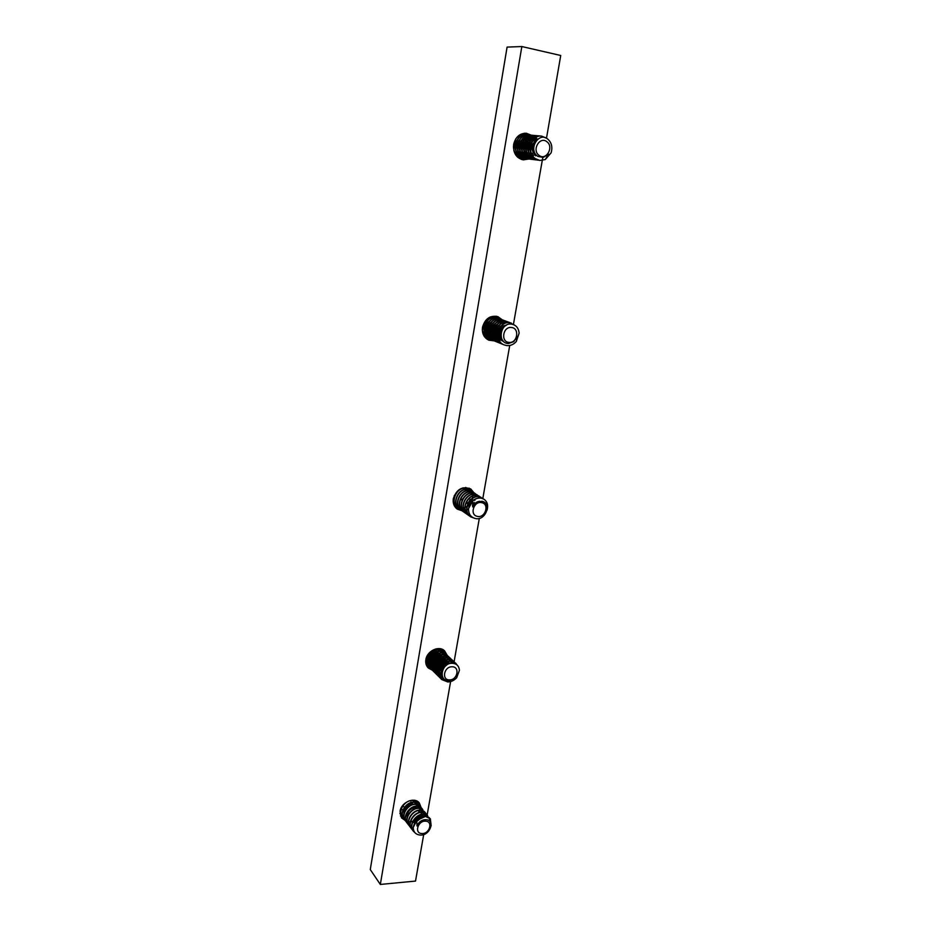 <?xml version="1.0" encoding="UTF-8"?>
<svg xmlns="http://www.w3.org/2000/svg" width="931" height="931" viewBox="0 0 931 931"><rect width="100%" height="100%" fill="white"/><g stroke="black" fill="none" stroke-linecap="round" stroke-linejoin="round"><path stroke-width="1.4" d="M525.072 158.607L521.488 159.48M528.645 159.05L523.245 159.864C516.205 158.072 513.004 152.928 513.644 144.445C515.483 137.043 519.673 133.308 526.224 133.226L531.38 135.216M490.823 339.489L487.309 339.396M494.198 340.862L488.88 340.211C483.945 337.767 481.827 333.438 482.502 327.223C485.063 318.623 490.195 315.097 497.91 316.645L502.251 319.787L499.319 318.972C488.438 317.401 483.55 337.278 494.314 340.921L495.199 341.223M402.425 816.953L400.435 815.94M405.055 820.362L401.482 817.849L400.051 811.238C401.18 802.208 414.714 796.482 419.334 803.011L420.975 807.142M444.215 656.727L444.075 657.379M443.691 658.671L443.133 659.998M442.947 660.37L441.864 662.116M439.676 664.478L438.082 665.665M437.721 665.886L436.616 666.48M435.627 666.899L434.44 667.271M433.578 667.457L432.519 667.597M432.345 667.608L431.181 667.62M430.157 667.515L431.158 667.958M430.052 667.504L427.015 666.398M447.02 659.846L446.636 661.208M446.554 661.464L446.321 662.046M446.158 662.441L445.379 663.908M444.995 664.501L442.237 667.515M441.666 667.946L440.223 668.877M437.454 670.017L436.651 670.215M435.673 670.367L434.416 670.436M434.253 670.425L433.264 670.355M433.357 670.762L428.237 667.969C426.165 665.781 425.374 663.012 425.874 659.648C427.015 650.827 439.164 645.171 444.587 650.874L446.95 654.912M458.971 508.629L455.841 507.895M474.961 499.703L474.81 500.447M474.182 502.414L472.448 505.51M468.409 509.141L467.292 509.723M466.361 510.107L465.36 510.409M465.186 510.456L464.092 510.665M462.893 510.758L462.218 510.758M461.962 510.747L457.237 509.106C454.014 506.639 452.699 503.147 453.316 498.62C456.667 489.054 462.498 485.842 470.807 488.996L474.263 493.151M380.337 884.45L370.27 869.566L507.092 47.097L521.849 46.55L380.337 884.45L415.517 881.075L423.71 834.502M521.849 46.55L560.73 55.488L546.485 138.265M542.715 157.921L542.459 159.41M542.424 159.562L542.284 160.365M542.273 160.446L513.47 324.197M509.734 345.471L482.817 498.504M479.325 518.334L454.107 661.697M450.616 681.573L427.178 814.823M469.154 488.147L470.981 490.718M442.981 649.698L444.087 652.247M417.751 801.556L418.298 803.86M418.345 804.954L418.228 806.246M496.188 316.191L498.853 318.495M524.409 133.226L527.958 135.03M532.788 146.435L532.579 148.355M421.813 833.536C429.435 834.281 433.439 821.386 425.642 821.189C417.984 820.409 413.981 833.396 421.813 833.536M416.983 825.972L416.797 820.444L413.236 827.438C413.341 832.07 415.692 834.607 420.265 835.072C430.157 835.98 435.801 819.489 425.642 819.711L420.777 821.514L416.983 825.972C418.764 821.992 421.522 819.897 425.258 819.664L425.804 819.699M422.209 815.835L424.187 816.243M421.999 815.579L424.455 816.219M418.985 811.785L420.917 812.181M418.787 811.541L421.184 812.158M415.017 822.248L413.853 822.445M413.573 822.457L412.596 822.445M421.487 815.87L421.033 817.046M419.555 819.187L417.658 820.77M415.249 821.875L413.946 822.154M415.808 807.782L417.682 808.155M407.126 817.709C407.08 811.844 409.908 808.457 415.61 807.538L417.961 808.131M404.101 813.252C404.496 807.724 407.347 804.57 412.654 803.825M404.007 813.636C403.996 807.829 406.824 804.477 412.468 803.581M413.236 827.438C414.679 820.653 418.659 816.906 425.188 816.208L430.238 818.64M416.797 820.444L425.397 816.464L430.343 818.768L431.169 825.809M415.913 800.8L416.518 801.719M416.599 801.859L417.007 802.953M417.053 803.116L417.251 804.396M416.413 801.626L415.529 800.52M412.107 800.206L417.286 802.51L417.972 803.581M403.135 817.744L402.39 816.918C397.432 811.099 404.997 799.776 412.608 800.462L418.089 803.674M403.845 818.803L403.74 818.675C398.771 812.844 406.358 801.498 413.981 802.173L418.962 804.593M404.682 819.757L403.938 818.931C398.968 813.1 406.556 801.742 414.179 802.417L419.672 805.652M405.392 820.828L405.288 820.7C400.318 814.858 407.918 803.476 415.552 804.151L421.138 807.526M421.208 807.677L421.592 808.806M421.638 808.981L421.79 810.319M421.801 810.529L421.638 812.146M421.534 812.588L421.219 813.624M421.138 813.845L420.847 814.509M420.672 814.869L420.114 815.824M419.846 816.231L414.726 820.479M414.272 820.688L413.248 821.061M412.852 821.177L412.014 821.375M411.77 821.421L410.606 821.561M406.23 821.782L405.485 820.956C400.505 815.114 408.115 803.721 415.75 804.396L421.254 807.631M421.336 807.771L421.755 808.876M421.801 809.051L421.987 810.366M421.999 810.564L421.883 812.146M421.045 814.765L420.533 815.731M420.3 816.091L414.481 820.933M414.074 821.095L413.05 821.433M412.677 821.526L411.968 821.677M411.735 821.712L410.652 821.817M410.268 821.829L409.326 821.782M406.952 822.853L406.847 822.725C401.866 816.883 409.489 805.466 417.135 806.13L422.139 808.55M407.801 823.819L407.045 822.981C402.064 817.127 409.687 805.722 417.332 806.386L422.86 809.621M408.511 824.901L408.418 824.773C403.426 818.908 411.071 807.468 418.729 808.131L424.338 811.518M409.372 825.867L408.616 825.029C403.623 819.164 411.269 807.724 418.927 808.376L424.466 811.623M410.094 826.949L409.989 826.821C404.985 820.956 412.654 809.481 420.335 810.133L425.351 812.554M410.955 827.927L410.187 827.077C405.183 821.212 412.852 809.726 420.533 810.377L426.072 813.636M411.677 829.021L411.572 828.893C406.568 823.004 414.248 811.495 421.941 812.146L427.573 815.544M412.538 829.998L411.77 829.149C406.766 823.26 414.446 811.751 422.15 812.402L427.701 815.649M413.271 831.092L413.166 830.964C408.15 825.075 415.854 813.531 423.558 814.171L429.203 817.581M429.272 817.732L429.808 821.317M415.005 832.768L413.364 831.22C408.348 825.332 416.052 813.787 423.768 814.427L429.331 817.686M400.761 814.8L399.923 813.473M401.598 815.742L399.911 813.275M402.297 816.79L402.204 816.673C399.783 812.844 400.249 808.783 403.577 804.489M411.77 803.872L410.28 805.501M405.613 809.9L404.578 809.83M402.355 809.679L401.18 809.598M411.421 802.464L410.943 801.859M405.904 809.47L405.183 808.539M404.345 807.468L403.635 806.56M451.931 666.782C443.808 666.584 441.41 680.375 449.626 679.886C457.691 680.049 460.123 666.363 451.931 666.782M451.57 663.291C441.329 663.396 438.059 681.445 449.079 680.677L454.119 678.629L457.458 673.718L456.69 677.71L459.449 670.215C458.89 665.595 456.26 663.291 451.57 663.291L450.988 662.546M433.939 665.153L432.612 665.037M432.345 664.978L431.332 664.664M430.134 664.024L429.121 663.128M428.912 662.884L427.585 659.951M427.492 659.148C427.853 653.946 430.471 650.897 435.347 649.989L435.964 649.989M433.939 664.943L432.612 664.862M432.368 664.827L431.274 664.525M430.041 663.896L429.342 663.372M428.912 662.919L427.527 660.382M427.376 659.742C427.294 654.19 429.878 650.874 435.138 649.791M442.237 676.011C439.851 669.424 442.109 665.106 448.998 663.047L451.163 663.338M442.272 676.104C439.502 669.482 441.678 665.06 448.777 662.837L451.395 663.303M441.957 675.708L439.409 671.775M439.292 671.007C439.537 665.595 442.19 662.383 447.264 661.382L448.125 661.406M441.876 675.58L439.351 672.194M439.188 671.565C438.978 665.816 441.597 662.36 447.043 661.173L448.579 661.289M441.341 674.603L440.375 674.091M439.083 672.962L437.686 670.064M437.57 669.284C437.838 663.896 440.491 660.719 445.53 659.73L446.356 659.742M441.282 674.451L440.282 673.963M439.083 672.985L437.64 670.483M437.477 669.843C437.279 664.129 439.886 660.684 445.309 659.52L446.822 659.637M441.934 673.439L441.096 673.346M440.922 673.311L439.769 672.973M439.095 672.554L438.443 672.194M437.361 671.251L435.976 668.353M435.871 667.574C436.15 662.22 438.792 659.055 443.808 658.089L444.611 658.101M441.922 673.229L441.073 673.16M440.887 673.136L439.711 672.822M437.361 671.286L435.929 668.772M435.766 668.144C435.592 662.453 438.198 659.032 443.598 657.88L445.065 657.984M439.188 671.623L438.07 671.298M434.23 667.073L435.65 669.587L434.277 666.654M434.172 665.863C434.474 660.545 437.105 657.402 442.097 656.448L442.853 656.46M439.164 671.46L438.001 671.146M434.067 666.445C433.916 660.777 436.511 657.379 441.888 656.25L443.331 656.343M437.465 669.948L436.371 669.622M433.951 667.876L432.589 664.967M432.484 664.175C432.799 658.88 435.44 655.761 440.398 654.819L441.119 654.83M437.419 669.773L436.313 669.47M433.951 667.911L432.531 665.386M432.38 664.757C432.24 659.113 434.847 655.738 440.177 654.621L441.597 654.714M435.743 668.283L434.684 667.969M433.462 667.306L432.473 666.445M432.263 666.212L430.913 663.279M430.809 662.488C431.146 657.228 433.776 654.132 438.699 653.201M437.326 668.225L436.011 668.167M435.766 668.121L434.614 667.818M433.38 667.19L432.671 666.654M432.263 666.235L430.855 663.71M430.704 663.07C430.588 657.461 433.183 654.109 438.489 653.003M434.044 666.631L432.996 666.305M429.179 662.046L430.576 664.571L429.249 661.615M429.144 660.812C429.494 655.587 432.112 652.503 437.023 651.595L437.675 651.595M434.067 666.468L432.938 666.165M429.04 661.406C428.935 655.82 431.519 652.491 436.814 651.397L438.152 651.479M447.578 661.836L447.45 663.047M447.38 663.338L446.74 665.083M443.342 668.772L441.294 669.726M447.089 663.431L446.182 665.49M443.715 668.167L441.387 669.412M445.681 661.662L445.437 662.5M440.433 667.76L439.56 668.086M445.402 661.755L445.053 662.721M440.654 667.352L439.641 667.771M443.994 659.998L443.761 660.801M438.676 666.142L437.838 666.445M437.547 666.526L436.336 666.747M443.715 660.079L443.4 661.01M438.885 665.746L437.919 666.142M437.617 666.247L436.418 666.515M442.306 658.333L442.097 659.101M436.918 664.536L436.115 664.815M442.039 658.415L441.736 659.311M437.116 664.152L436.197 664.525M447.508 681.736L441.55 679.351C435.347 673.776 441.829 661.022 450.104 661.103L455.596 663.093M456.69 677.71C454.188 680.456 451.198 681.876 447.73 681.946L441.76 679.572C435.568 673.986 442.05 661.231 450.325 661.313L455.713 663.198L457.051 664.99M432.24 666.631L430.925 666.526M430.75 666.491L429.587 666.212M429.435 666.154L428.423 665.735M428.283 665.665L425.967 663.768M427.271 665.037L425.979 663.838M432.275 666.84L430.96 666.701M430.785 666.666L429.645 666.363M429.494 666.305L428.493 665.863M428.353 665.793L427.48 665.234M433.904 668.272L432.601 668.167M432.426 668.144L431.251 667.853M431.1 667.806L430.075 667.376M429.936 667.306L428.237 666.119L425.804 660.172M428.923 666.677L425.723 661.313M433.962 668.481L432.636 668.342M432.461 668.318L431.309 668.004M430.017 667.446L429.133 666.875M435.568 669.924L434.288 669.82M434.114 669.796L432.938 669.505M432.775 669.459L431.751 669.028M431.612 668.958L430.704 668.411M430.588 668.33L429.691 667.562C423.582 662.057 429.936 649.547 438.082 649.663L443.505 651.653M430.669 668.446L429.901 667.771C423.78 662.255 430.134 649.745 438.292 649.861L444.296 652.515M437.244 671.588L435.987 671.484M435.801 671.46L434.626 671.17M434.463 671.123L433.427 670.692M433.287 670.623L432.38 670.076M432.252 669.983L431.356 669.214C425.234 663.698 431.6 651.153 439.769 651.269L445.879 654.039M437.372 671.798L436.022 671.67M435.836 671.635L434.672 671.332M434.521 671.274L433.497 670.832M432.345 670.099L431.565 669.424C425.432 663.908 431.809 651.351 439.991 651.467L446.007 654.132M438.932 673.253L437.698 673.16M437.512 673.125L436.313 672.845M436.162 672.799L435.114 672.368M434.975 672.298L434.055 671.74M433.939 671.658L433.031 670.879C426.898 665.351 433.287 652.771 441.469 652.887L447.59 655.668M434.021 671.775L433.241 671.088C427.108 665.56 433.497 652.98 441.69 653.085L447.02 654.982L448.23 656.716M440.631 674.928L439.409 674.835M439.223 674.812L438.024 674.533M437.861 674.475L436.814 674.044M436.674 673.974L435.743 673.427M435.627 673.334L434.719 672.554C428.563 667.027 434.975 654.4 443.179 654.505L448.626 656.506M435.72 673.45L434.928 672.764C428.772 667.224 435.184 654.609 443.389 654.714L449.44 657.379M442.341 676.616L439.735 676.22M439.572 676.174L438.513 675.743M438.373 675.673L437.442 675.115M437.326 675.022L436.406 674.242C430.25 668.691 436.674 656.041 444.902 656.146L450.36 658.136M437.419 675.138L436.627 674.451C430.459 668.9 436.883 656.25 445.111 656.343L451.174 659.02M443.424 678.292L440.235 677.442M440.095 677.372L438.326 676.15C432.147 670.588 438.606 657.903 446.845 657.996L452.908 660.673M439.036 676.721L438.117 675.941C431.937 670.378 438.385 657.693 446.624 657.786L452.094 659.788M445.577 680.014L440.875 678.513M440.747 678.431L439.828 677.64C433.637 672.077 440.107 659.346 448.358 659.439L453.839 661.441M440.84 678.548L440.037 677.849C433.858 672.287 440.316 659.555 448.579 659.648L454.665 662.325M439.688 648.639L442.481 650.827M442.574 650.944L443.109 651.863M442.376 660.661L438.489 664.711M435.65 666.096L434.312 666.445M439.234 648.593L442.609 650.909M442.69 651.025L443.261 651.921M442.819 660.428L441.387 662.535M440.351 663.617L438.268 665.188M437.884 665.409L436.581 666.037M445.972 654.167L446.519 655.087M446.577 655.238L446.985 656.32M445.635 664.094L442.039 667.864M441.562 668.167L440.212 668.9M446.089 654.249L446.659 655.156M446.124 663.838L441.783 668.365M442.656 670.169L441.05 670.914M440.072 659.346L436.406 663.931M431.763 665.642L429.389 665.525M435.836 648.907L437.64 649.687M437.931 649.885L439.269 651.269M432.694 650.664L431.868 652.107M429.016 655.354L427.911 656.052M427.62 656.122L426.98 656.25M428.923 660.475L427.701 660.486M427.282 660.498L425.816 660.51M511.363 327.491C502.868 326.339 500.471 342.038 509.059 342.399C517.485 343.504 519.94 327.933 511.363 327.491M510.875 324.058C500.168 322.906 496.91 343.318 508.442 343.527L513.714 341.642L517.17 336.347L516.309 341.491L519.137 333.147C518.532 327.677 515.774 324.64 510.875 324.058M488.787 335.521L486.948 334.52M486.645 334.276L484.225 330.377M483.945 328.899L486.855 321.172M490.276 335.847L489.508 335.719M488.379 335.381L486.994 334.625M486.704 334.415L484.341 331.296M483.98 330.272C483.131 326.048 484.376 322.708 487.716 320.241M503.357 341.258C497.899 334.811 498.807 329.516 506.092 325.373M503.45 341.363C496.665 338.232 499.342 325.559 506.429 325.175M502.414 341.002L498.073 336.184M497.748 334.823C497.34 331.32 498.446 328.41 501.041 326.083M502.17 340.897L498.19 337.034M497.817 336.079C496.77 331.436 498.108 327.84 501.844 325.268M500.413 340.199L498.853 339.326M498.539 339.093L496.06 335.335M495.746 333.961C495.362 330.528 496.444 327.665 498.981 325.361M500.156 340.094L498.888 339.431M498.597 339.221L496.176 336.207M495.804 335.23C494.78 330.656 496.107 327.095 499.784 324.535M498.411 339.396L496.84 338.512M496.526 338.279L494.058 334.497M493.744 333.112C493.395 329.749 494.454 326.921 496.933 324.651M498.166 339.303L496.875 338.616M496.584 338.407L494.175 335.369M493.802 334.392C492.813 329.877 494.128 326.35 497.748 323.813M496.432 338.605L494.838 337.709M494.536 337.464L492.068 333.67M491.766 332.262C491.44 328.969 492.476 326.187 494.896 323.941M496.188 338.5L494.873 337.813M494.582 337.604L492.185 334.543M491.824 333.566C490.858 329.097 492.15 325.606 495.723 323.092M492.895 337.01L494.466 337.813L492.848 336.906M492.546 336.661L490.09 332.833M489.787 331.413C489.485 328.189 490.521 325.466 492.871 323.243M492.592 336.801L490.206 333.729M489.846 332.739C488.903 328.329 490.195 324.872 493.698 322.37M492.499 337.034L490.87 336.103M490.567 335.858L488.123 332.018M487.832 330.575L490.858 322.545M492.255 336.929L490.916 336.207M490.625 335.998L488.24 332.914M487.879 331.913C486.971 327.572 488.24 324.151 491.696 321.661M490.753 336.312L488.903 335.311M488.6 335.067L486.168 331.192M485.889 329.725L488.845 321.847M492.22 336.615L491.44 336.498M490.311 336.149L488.95 335.416M488.659 335.207L486.285 332.099M485.924 331.087C485.051 326.804 486.308 323.429 489.706 320.951M500.89 335.02L499.819 335.94M502.682 325.07L503.159 326.49M503.205 326.734L503.345 327.793M500.89 334.66L499.772 335.695L500.901 334.322M500.145 323.08L500.645 323.825M501.611 328.34L499.691 333.368M495.955 336.219L494.989 336.522M501.32 328.748L499.749 332.856M495.92 336.033L494.908 336.394M498.166 322.335L498.655 323.057M495.629 334.578L494.349 335.3M493.965 335.463L493.034 335.754M498.015 322.37L498.527 323.15M499.365 327.887L499.237 328.701M498.166 331.483L497.724 332.181M493.93 335.276L492.941 335.614M504.171 344.912L504.043 344.854C493.162 341.188 498.155 321.02 509.141 322.591L511.398 323.115M516.309 341.491C513.703 344.458 510.572 345.832 506.941 345.61L504.299 344.959C493.407 341.293 498.399 321.114 509.397 322.696L514.447 325.012M489.415 338.337L488.461 338.244M488.321 338.232L487.413 338.034M487.285 338L484.469 336.661M489.52 338.43L488.566 338.325M488.438 338.302L487.53 338.104M487.402 338.058L484.353 336.498M491.359 339.117L490.393 339.035M490.265 339.012L488.472 338.547C484.97 337.01 482.91 334.078 482.305 329.749M489.217 338.779L482.526 331.995M490.288 316.947L496.235 317.587M491.463 339.21L490.509 339.105M490.369 339.082L489.462 338.884M489.171 317.494L493.418 316.784L497.142 318.146M493.314 339.908L492.348 339.815M492.208 339.792L491.289 339.606M491.161 339.571L490.172 339.233C479.442 335.614 484.295 315.853 495.129 317.424L498.19 318.321M493.418 340.001L492.452 339.896M492.324 339.873L491.405 339.664M491.277 339.629L490.404 339.326C479.686 335.707 484.539 315.946 495.373 317.506L498.318 318.344M494.175 340.595L492.359 340.118C481.606 336.498 486.482 316.668 497.34 318.239L501.099 319.612M493.116 340.362L492.115 340.024C481.374 336.394 486.238 316.575 497.096 318.146L500.168 319.042M495.385 340.793L494.419 340.688M494.28 340.665L493.36 340.467M494.314 340.921L494.07 340.816C483.305 337.185 488.193 317.308 499.074 318.879L501.309 319.391M496.165 341.665L496.048 341.619C485.249 337.976 490.16 318.041 501.064 319.612L503.299 320.124M498.236 342.271L497.305 342.061M497.177 342.026L496.293 341.712C485.493 338.081 490.416 318.134 501.309 319.705L504.288 320.555M498.155 342.468L498.027 342.422C487.216 338.768 492.138 318.786 503.066 320.345L505.312 320.869M499.167 342.829L498.271 342.515C487.46 338.872 492.394 318.879 503.322 320.439L504.113 321.067M500.145 343.271L500.028 343.225C489.182 339.571 494.14 319.531 505.079 321.09L507.325 321.614M502.251 343.888L501.297 343.679M501.169 343.644L500.273 343.33C489.427 339.675 494.384 319.624 505.335 321.183L508.326 322.045M502.158 344.086L502.03 344.039C491.161 340.385 496.142 320.276 507.104 321.847L509.362 322.359M503.182 344.458L502.286 344.144C491.417 340.478 496.386 320.369 507.36 321.94L510.363 322.789M497.259 318.227L498.015 318.856M498.12 318.949L498.818 319.717M500.552 323.01L500.75 323.755M497.526 334.881L496.735 335.637M495.955 336.254L495.164 336.789M496.479 317.68L497.282 318.158M497.387 318.239L498.155 318.844M498.26 318.949L498.969 319.694M500.762 322.987L500.936 323.616M500.843 329.539L499.924 331.925M496.968 335.73L496.386 336.207M496.002 336.487L495.292 336.952M498.306 318.379L499.109 318.879M499.225 318.961L499.982 319.589M500.087 319.694L500.797 320.462M502.531 323.767L502.728 324.547M500.936 333.81L499.726 335.381M499.528 335.602L498.655 336.44M497.957 336.987L497.131 337.546M498.446 318.402L499.249 318.891M499.365 318.972L500.122 319.589M500.238 319.682L500.948 320.439M502.74 323.744L502.915 324.407M498.004 337.231L497.259 337.72M501.204 319.694L501.972 320.334M500.413 319.135L501.227 319.624M501.344 319.705L502.112 320.322M502.403 319.868L503.229 320.369M503.322 320.439L506.301 321.288M510.479 322.859L512.376 324.232M487.053 337.162L485.726 336.813M485.493 336.731L484.015 335.963M488.798 325.222L488.531 325.803M485.703 330.063L484.539 331.296M484.178 331.657L482.758 332.041M491.44 330.819L490.078 332.763M488.205 333.81L487.157 333.391M486.25 333.042L485.226 332.623M546.939 141.768C539.933 135.775 531.531 150.031 538.968 155.302C545.973 161.203 554.306 147.086 546.939 141.768M547.521 138.894C538.642 131.492 527.656 149.775 537.827 156.42L543.273 157.444L548.429 154.139L545.287 159.55L551.105 152.847C552.758 146.993 551.571 142.338 547.521 138.894M518.625 153.755L516.158 150.845M515.495 149.204L516.309 141.431M518.358 153.731L516.519 151.834M515.89 150.81C514.191 146.889 514.552 143.304 516.984 140.046M535.732 155.791C530.565 149.484 531.124 144.072 537.408 139.545M535.453 155.756C530.193 149.111 530.914 143.642 537.641 139.359M533.544 155.535L531.252 152.94M530.577 151.485L531.543 142.42M532.462 141.233L538.13 138.975M530.984 152.905C528.959 148.634 529.367 144.736 532.183 141.209M532.963 140.476L538.118 138.987M531.38 155.279L529.064 152.637M528.389 151.159L529.32 142.268M530.251 141.058L534.057 138.835M534.429 138.777L535.79 138.754M528.785 152.603C526.806 148.378 527.202 144.526 529.972 141.035M530.751 140.302L534.15 138.754M534.487 138.719L535.523 138.719M530.333 155.698L526.876 152.335M526.201 150.834L527.121 142.117M528.052 140.884L531.857 138.638M532.229 138.579L533.614 138.544M526.609 152.3C524.677 148.134 525.061 144.317 527.772 140.86M528.552 140.116L531.95 138.544M532.288 138.51L533.347 138.521M527.074 154.767L524.712 152.032M524.037 150.508L524.933 141.978M526.806 154.732L525.061 152.975M524.432 151.997C522.547 147.878 522.931 144.119 525.596 140.697M526.364 139.941L529.762 138.347M530.111 138.312L531.194 138.312M526.003 155.163L522.547 151.741M521.884 150.182L522.756 141.838M523.688 140.558L527.505 138.242M527.865 138.172L529.308 138.137M524.677 154.476L522.896 152.684M522.279 151.695C520.441 147.633 520.825 143.909 523.42 140.534M522.826 154.255L520.406 151.439M519.742 149.856L520.592 141.698M521.535 140.395L525.352 138.044M525.712 137.974L527.179 137.939M522.559 154.232L520.755 152.405M520.138 151.404C518.346 147.389 518.718 143.711 521.267 140.372M530.158 139.243L530.798 139.825M521.721 154.627L518.276 151.148M517.613 149.53L518.439 141.559M520.452 153.976L518.625 152.114M518.008 151.101C516.263 147.145 516.624 143.502 519.114 140.209M534.161 151.264L533.172 152.696M533.009 152.882L531.915 153.929M531.52 154.232L530.717 154.732M534.068 150.927L533.067 152.475M533.114 143.711L532.369 150.38M532.939 144.107L532.288 149.949M530.74 152.463L529.646 153.545M529.274 153.836L528.459 154.383M528.703 152.463L527.633 153.475M527.202 153.79L526.446 154.255M539.736 160.435L534.988 158.538C525.875 152.475 531.357 134.576 541.283 136.077L545.927 138.009M545.287 159.55L539.875 160.458L535.267 158.573C526.143 152.509 531.636 134.599 541.563 136.101L546.206 138.032M522.535 158.293L517.88 156.443L513.877 150.775M517.531 136.648L525.049 134.681M515.693 139.01C518.02 135.821 520.883 134.343 524.258 134.541L526.096 134.983M523.594 158.375L518.136 156.478C515.041 154.011 513.47 150.613 513.447 146.283M525.317 134.704L526.224 134.96M524.642 158.549L519.975 156.699C510.991 150.752 516.333 133.226 526.108 134.704L527.167 134.879M525.701 158.642L520.231 156.734C511.247 150.775 516.6 133.249 526.376 134.727L528.214 135.181M527.435 134.902L528.354 135.158M528.482 135.204L529.402 135.6M526.76 158.817L522.082 156.955C513.074 150.985 518.439 133.412 528.238 134.902L529.308 135.065M529.436 135.1L530.356 135.379M527.83 158.898L522.349 156.99C513.342 151.02 518.707 133.436 528.505 134.925L529.436 135.065M529.576 135.088L530.495 135.356M528.889 159.085L524.2 157.223C515.18 151.229 520.569 133.61 530.379 135.088L531.45 135.263M531.589 135.298L532.509 135.577M529.96 159.166L524.467 157.246C515.437 151.264 520.825 133.633 530.647 135.123L531.589 135.251M531.717 135.286L532.648 135.554M532.788 135.6L533.707 136.007M531.031 159.352L526.329 157.479C517.287 151.474 522.698 133.796 532.532 135.286L533.614 135.461M532.113 159.434L526.597 157.514C517.555 151.509 522.966 133.82 532.811 135.309L534.685 135.775M533.882 135.484L534.813 135.751M533.184 159.62L528.471 157.746C519.417 151.73 524.84 133.983 534.708 135.484L535.79 135.658M535.919 135.682L536.861 135.973M534.278 159.701L528.738 157.781C519.684 151.753 525.107 134.017 534.976 135.507L535.93 135.647M536.058 135.682L537.001 135.949M537.129 135.996L538.06 136.415M535.36 159.888L530.635 158.002C521.558 151.974 527.004 134.18 536.884 135.682L537.978 135.856M536.454 159.981L530.903 158.037C521.826 152.009 527.272 134.204 537.152 135.705L539.049 136.182M538.246 135.879L539.189 136.147M537.536 160.167L532.8 158.27C523.711 152.219 529.18 134.378 539.072 135.879L540.178 136.054M538.642 160.248L533.079 158.305C523.978 152.253 529.448 134.401 539.352 135.903L540.317 136.042M520.452 158.026L517.694 157.292M521.5 158.119L517.496 157.106M534.01 150.694L533.475 151.928M535.895 137.602L537.012 138.905M524.06 154.849L524.397 154.267M524.467 154.139L524.921 153.254M525.154 152.765L525.922 150.764M526.259 149.588L526.865 143.479M526.771 142.234L526.411 140.162M526.294 139.638L526.085 138.905M525.992 138.614L525.782 137.963M477.231 516.333C485.016 518.555 489.881 504.323 481.874 502.705C474.042 500.424 469.177 514.785 477.231 516.333M472.657 506.895L472.622 501.099L468.549 508.582C468.409 513.912 470.69 517.229 475.392 518.509C485.54 521.197 492.313 502.973 481.897 501.262L476.812 502.403L472.657 506.895C474.251 503.427 476.649 501.541 479.861 501.262M468.549 508.582C470.399 501.099 474.682 497.596 481.408 498.097L483.957 499.202M472.622 501.099C475.415 498.55 478.429 497.608 481.641 498.248L484.073 499.284C487.39 501.751 488.391 505.37 487.076 510.118M475.089 518.451L470.807 516.903C461.776 511.41 469.98 494.082 479.744 497.003L482.968 498.644M465.768 487.495L468.002 488.868M465.581 487.495L468.782 489.659M469.375 500.936L470.248 499.272M457.912 507.93L457.796 507.849C448.893 502.437 456.912 485.458 466.547 488.368L469.818 490.055M469.922 490.148L470.597 490.858M470.69 490.974L471.295 491.824M471.365 491.952L471.866 492.965M471.924 493.116L472.296 494.326M472.343 494.512L472.471 495.327M472.483 495.408L472.529 495.99M472.529 496.921L472.459 497.841M472.343 498.562L471.808 500.424M471.598 500.948L469.084 504.683M468.654 505.102L467.118 506.313M466.431 506.732L465.325 507.29M464.744 507.523L463.917 507.802M463.044 508.012L461.776 508.175M461.601 508.186L460.438 508.163M460.275 508.151L459.216 507.989M458.832 508.512L458.017 508.012C449.126 502.6 457.144 485.61 466.78 488.507L469.946 490.113M470.05 490.206L470.737 490.905M470.83 491.009L471.435 491.847M471.517 491.975L472.029 492.953M472.098 493.116L472.483 494.291M472.529 494.477L472.669 495.222M472.762 496.444L472.762 497.073M472.622 498.376L472.192 500.133M472.029 500.587L471.377 502.03M470.015 504.055L468.898 505.242M468.526 505.568L467.048 506.662M464.767 507.756L464.022 507.989M463.103 508.198L461.823 508.338M461.66 508.338L460.496 508.303M460.345 508.291L459.297 508.117M459.705 509.176L459.588 509.106C450.674 503.683 458.715 486.645 468.374 489.555L470.888 490.66M460.636 509.757L459.809 509.257C450.895 503.834 458.948 486.797 468.596 489.706L471.773 491.312M461.508 510.432L461.392 510.351C452.466 504.928 460.531 487.844 470.202 490.753L473.483 492.452M462.451 511.026L461.625 510.514C452.687 505.079 460.752 487.995 470.434 490.905L473.611 492.511M463.324 511.701L463.207 511.619C454.258 506.173 462.346 489.043 472.04 491.964L474.566 493.069M464.266 512.283L463.44 511.771C454.479 506.336 462.579 489.194 472.273 492.115L475.462 493.721M465.151 512.969L465.035 512.888C456.062 507.43 464.185 490.253 473.891 493.174L477.196 494.885M466.094 513.563L465.267 513.051C456.295 507.593 464.406 490.404 474.123 493.325L477.324 494.943M466.99 514.238L466.873 514.168C457.877 508.698 466.024 491.475 475.753 494.396L479.069 496.107M467.944 514.843L467.106 514.319C458.11 508.861 466.256 491.626 475.985 494.547L479.197 496.165M468.828 515.53L468.712 515.448C459.716 509.979 467.874 492.697 477.626 495.618L480.943 497.34M469.794 516.123L468.945 515.611C459.937 510.13 468.107 492.848 477.859 495.769L481.071 497.398M470.69 516.821L470.574 516.74C461.555 511.259 469.736 493.93 479.512 496.851L482.84 498.585M456.12 506.685L453.665 504.183M457.04 507.267L453.537 503.741M460.868 509.304L459.984 509.036M459.844 508.978L458.96 508.582M453.991 498.283L454.328 495.42M462.835 487.879L465.721 488.216M468.654 501.937L467.222 503.427M462.788 498.737L461.66 499.866"/></g></svg>
